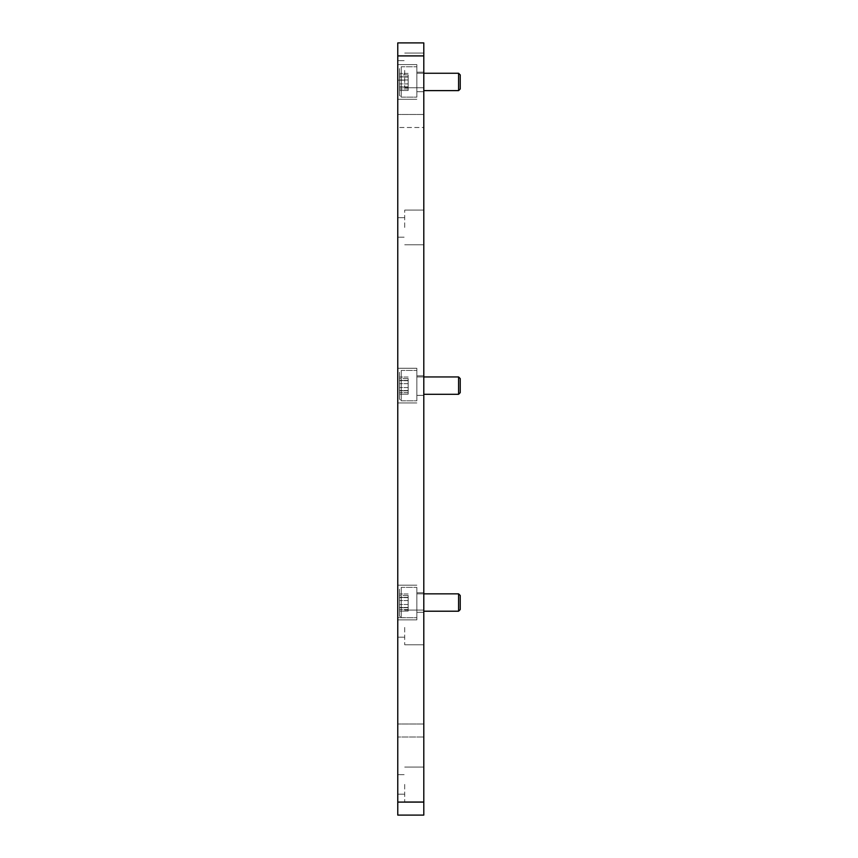 <?xml version="1.0" encoding="UTF-8"?>
<svg xmlns="http://www.w3.org/2000/svg" width="858" height="858" viewBox="0 0 858 858"><rect width="100%" height="100%" fill="white"/><g stroke="black" fill="none" stroke-linecap="round" stroke-linejoin="round"><path stroke-width="0.64" stroke-dasharray="4.29 3.22" d="M397.769 81.939L397.769 64.586L397.769 81.939M416.849 81.939L416.849 64.586L416.849 81.939M423.798 81.939L423.798 91.709L423.798 81.939M397.769 602.53L397.769 619.884L397.769 602.53M416.849 602.53L416.849 619.884L416.849 602.53M423.798 602.53L423.798 612.29L423.798 602.53M397.769 385.617L397.769 368.264L397.769 385.617M416.849 385.617L416.849 368.264L416.849 385.617M423.798 385.617L423.798 375.858L423.798 385.617M423.798 70.399L423.798 87.752L423.798 70.399M404.708 70.399L404.708 87.752L404.708 70.399M397.769 70.399L397.769 80.169L397.769 70.399M423.798 227.445L423.798 210.092L423.798 227.445M404.708 227.445L404.708 210.092L404.708 227.445M397.769 227.445L397.769 217.685L397.769 227.445M423.798 627.434L423.798 644.787L423.798 627.434M404.708 627.434L404.708 644.787L404.708 627.434M397.769 627.434L397.769 617.663L397.769 627.434M423.798 784.427L423.798 801.78L423.798 784.427M404.708 784.427L404.708 801.78L404.708 784.427M397.769 784.427L397.769 774.667L397.769 784.427M423.798 55.909L423.798 815.1L397.769 815.1L397.769 42.9L423.798 42.9L423.798 55.909L397.769 55.909M423.798 127.499L423.798 737.011L423.798 127.499L397.769 127.499L397.769 724.002L397.769 127.499L423.798 127.499M397.769 737.011L397.769 724.002L397.769 737.011L423.798 737.011L397.769 737.011M423.798 114.479L397.769 114.479L423.798 114.479M399.496 95.388L399.496 68.501L401.233 66.763L401.233 97.126L416.849 97.126L416.849 66.763L416.849 97.126L416.849 66.763L416.849 97.126L401.233 97.126L401.233 66.763L416.849 66.763L401.233 66.763L401.233 97.126L401.233 66.763L399.496 68.501L399.496 95.388L401.233 97.126L399.496 95.388L399.496 68.501L399.496 95.388M399.496 87.141L399.496 73.38L399.496 87.141L408.172 87.141L399.496 87.141L408.172 87.141L408.172 74.914L408.172 77.038L399.496 77.038L408.172 76.748L408.172 87.141L399.496 87.141M399.496 90.508L399.496 86.851L399.496 90.508L399.496 86.851L399.496 90.508L408.172 90.508L408.172 86.851L408.172 90.508L399.496 90.508M423.798 73.262L416.849 73.262L416.849 90.616L416.849 73.262L416.849 90.616L416.849 73.262L458.59 73.262L458.59 90.616L458.59 73.262L458.59 90.616L423.798 90.616M458.59 73.262L460.231 74.914L460.231 88.975L460.231 74.914L460.231 88.975L458.59 90.616M408.172 74.914L408.172 77.038L408.172 73.38L408.172 74.914L399.496 74.914L399.496 73.38L399.496 74.914L408.172 74.914M399.496 615.98L399.496 589.081L401.233 587.344L401.233 617.717L416.849 617.717L416.849 587.344L416.849 617.717L416.849 587.344L416.849 617.717L401.233 617.717L401.233 587.344L416.849 587.344L401.233 587.344L401.233 617.717L401.233 587.344L399.496 589.081L399.496 615.98L401.233 617.717L399.496 615.98L399.496 589.081L399.496 615.98M399.496 607.721L399.496 593.961L399.496 607.721L408.172 607.721L399.496 607.721L408.172 607.721L408.172 595.506L408.172 597.618L399.496 597.618L408.172 597.329L408.172 607.721L399.496 607.721M399.496 611.1L399.496 607.443L399.496 611.1L399.496 607.443L399.496 611.1L408.172 611.1L408.172 607.443L408.172 611.1L399.496 611.1M423.798 593.854L416.849 593.854L416.849 611.207L416.849 593.854L416.849 611.207L416.849 593.854L458.59 593.854L458.59 611.207L458.59 593.854L458.59 611.207L423.798 611.207M458.59 593.854L460.231 595.495L460.231 609.555L460.231 595.495L460.231 609.555L458.59 611.207M408.172 595.506L408.172 597.618L408.172 593.961L408.172 595.506L399.496 595.506L399.496 593.961L399.496 595.506L408.172 595.506M408.172 90.508L408.172 86.851L408.172 90.508M408.172 87.141L408.172 76.748L399.496 77.038L408.172 76.748L408.172 87.141M408.172 611.1L408.172 607.443L408.172 611.1M408.172 607.721L408.172 597.329L399.496 597.618L408.172 597.329L408.172 607.721M399.496 399.067L399.496 372.168L401.233 370.431L401.233 400.804L416.849 400.804L416.849 370.431L416.849 400.804L416.849 370.431L416.849 400.804L401.233 400.804L401.233 370.431L416.849 370.431L401.233 370.431L401.233 400.804L401.233 370.431L399.496 372.168L399.496 399.067L401.233 400.804L399.496 399.067L399.496 372.168L399.496 399.067M399.496 390.819L399.496 377.048L399.496 390.819L408.172 390.819L399.496 390.819L408.172 390.819L408.172 378.593L408.172 380.705L399.496 380.705L408.172 380.416L408.172 390.819L399.496 390.819M399.496 394.187L399.496 390.529L399.496 394.187L399.496 390.529L399.496 394.187L408.172 394.187L408.172 390.529L408.172 394.187L399.496 394.187M423.798 376.941L416.849 376.941L416.849 394.294L416.849 376.941L416.849 394.294L416.849 376.941L458.59 376.941L458.59 394.294L458.59 376.941L458.59 394.294L423.798 394.294M458.59 376.941L460.231 378.593L460.231 392.642L460.231 378.593L460.231 392.642L458.59 394.294M408.172 378.593L408.172 380.705L408.172 377.048L408.172 378.593L399.496 378.593L399.496 377.048L399.496 378.593L408.172 378.593M408.172 394.187L408.172 390.529L408.172 394.187M408.172 390.819L408.172 380.416L399.496 380.705L408.172 380.416L408.172 390.819M423.798 802.091L397.769 802.091M423.798 724.002L397.769 724.002L423.798 724.002M408.172 87.023L399.496 87.023L408.172 87.023M408.172 88.975L399.496 88.975L408.172 88.975M408.172 83.891L399.496 83.891L408.172 83.891M408.172 76.866L399.496 76.866L408.172 76.866M408.172 79.998L399.496 79.998L408.172 79.998M408.172 607.603L399.496 607.603L408.172 607.603M408.172 609.555L399.496 609.555L408.172 609.555M408.172 604.482L399.496 604.482L408.172 604.482M408.172 597.447L399.496 597.447L408.172 597.447M408.172 600.579L399.496 600.579L408.172 600.579M408.172 390.69L399.496 390.69L408.172 390.69M408.172 392.642L399.496 392.642L408.172 392.642M408.172 387.569L399.496 387.569L408.172 387.569M408.172 380.544L399.496 380.544L408.172 380.544M408.172 383.665L399.496 383.665L408.172 383.665M416.849 64.586L397.769 64.586L416.849 64.586M423.798 72.179L416.849 72.179L423.798 72.179M416.849 585.177L397.769 585.177L416.849 585.177M423.798 592.771L416.849 592.771L423.798 592.771M416.849 368.264L397.769 368.264L416.849 368.264M423.798 375.858L416.849 375.858L423.798 375.858M404.708 53.057L423.798 53.057L404.708 53.057M397.769 60.639L404.708 60.639L397.769 60.639M404.708 210.092L423.798 210.092L404.708 210.092M397.769 217.685L404.708 217.685L397.769 217.685M404.708 610.081L423.798 610.081L404.708 610.081M397.769 617.663L404.708 617.663L397.769 617.663M404.708 767.073L423.798 767.073L404.708 767.073M397.769 774.667L404.708 774.667L397.769 774.667M397.769 80.169L404.708 80.169L397.769 80.169M404.708 87.752L423.798 87.752L404.708 87.752M397.769 237.205L404.708 237.205L397.769 237.205M404.708 244.798L423.798 244.798L404.708 244.798M397.769 637.194L404.708 637.194L397.769 637.194M404.708 644.787L423.798 644.787L404.708 644.787M397.769 794.186L404.708 794.186L397.769 794.186M404.708 801.78L423.798 801.78L404.708 801.78M423.798 395.377L416.849 395.377L423.798 395.377M416.849 402.97L397.769 402.97L416.849 402.97M423.798 91.709L416.849 91.709L423.798 91.709M416.849 99.292L397.769 99.292L416.849 99.292M423.798 612.29L416.849 612.29L423.798 612.29M416.849 619.884L397.769 619.884L416.849 619.884M408.172 73.38L399.496 73.38L408.172 73.38M408.172 76.748L399.496 76.748L408.172 76.748M408.172 86.851L399.496 86.851L408.172 86.851M408.172 593.961L399.496 593.961L408.172 593.961M408.172 597.329L399.496 597.329L408.172 597.329M408.172 607.443L399.496 607.443L408.172 607.443M408.172 377.048L399.496 377.048L408.172 377.048M408.172 380.416L399.496 380.416L408.172 380.416M408.172 390.529L399.496 390.529L408.172 390.529"/><path stroke-width="1.29" d="M423.798 802.091L423.798 42.9L397.769 42.9L397.769 815.1L423.798 815.1L423.798 802.091L397.769 802.091M458.59 73.262L460.231 74.914L460.231 88.975L458.59 90.616L458.59 73.262L423.798 73.262M458.59 90.616L423.798 90.616M458.59 593.854L460.231 595.495L460.231 609.555L458.59 611.207L458.59 593.854L423.798 593.854M458.59 611.207L423.798 611.207M458.59 376.941L460.231 378.593L460.231 392.642L458.59 394.294L458.59 376.941L423.798 376.941M458.59 394.294L423.798 394.294M423.798 55.909L397.769 55.909"/></g></svg>
